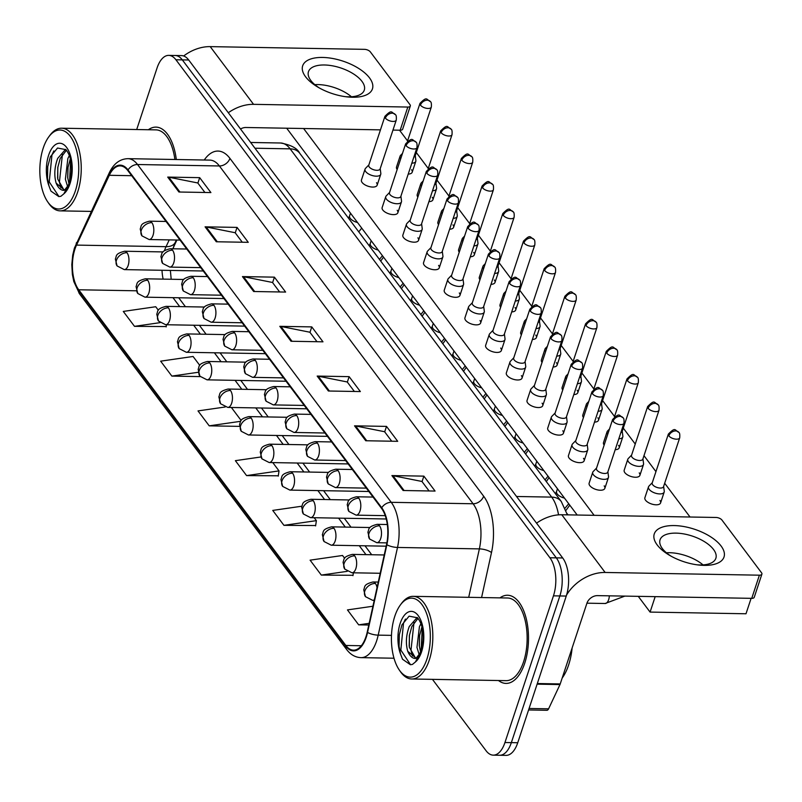 <?xml version="1.0" encoding="UTF-8"?>
<svg xmlns="http://www.w3.org/2000/svg" width="802" height="802" viewBox="0 0 802 802"><rect width="100%" height="100%" fill="white"/><g stroke="black" fill="none" stroke-linecap="round" stroke-linejoin="round"><path stroke-width="1.2" d="M176.901 240.029L174.465 245.211A36.742 18.095 -89 0 0 172.991 248.78M567.064 513.621L568.006 514.864M524.719 663.204A44.09 21.714 -89 0 0 526.172 618.392A44.09 21.714 -89 0 0 507.566 595.244A44.09 21.714 -89 0 0 499.957 597.871A44.09 21.714 -89 0 1 507.566 595.244A44.09 21.714 -89 0 1 526.172 618.392A44.09 21.714 -89 0 1 524.719 663.204A44.09 21.714 -89 0 1 506.012 683.414A44.09 21.714 -89 0 0 524.719 663.204M176.3 159.518A44.09 21.714 -89 0 0 155.989 127.117A44.09 21.714 -89 0 0 148.38 129.734A44.09 21.714 -89 0 1 155.989 127.117A44.09 21.714 -89 0 1 176.3 159.518M365.983 636.688A29.393 14.476 91 0 1 353.512 650.161A29.393 14.476 91 0 1 345.852 645.47L78.716 289.773A29.393 14.476 91 0 1 76.531 245.101L109.293 175.297A29.393 14.476 91 0 1 120.17 165.884A29.393 14.476 91 0 1 127.819 170.565L381.521 508.368A29.393 14.476 91 0 1 386.544 544.458L367.216 632.156A29.393 14.476 91 0 1 365.983 636.688M366.283 637.089A30.125 14.837 -89 0 0 367.547 632.437L386.875 544.748A30.125 14.837 -89 0 0 381.722 507.746L128.029 169.944A30.125 14.837 -89 0 0 109.032 174.806L76.27 244.6A30.125 14.837 -89 0 0 78.516 290.394L345.652 646.091A30.125 14.837 -89 0 0 366.283 637.089M432.458 679.364L486.082 750.752A27.559 13.574 -89 0 0 493.25 755.143L506.042 755.374A27.559 13.574 -89 0 0 517.741 742.742L566.252 596.056A27.559 13.574 -89 0 0 562.703 557.971L188.701 59.99L182.315 59.879A27.559 13.574 -89 0 0 175.137 55.488A27.559 13.574 -89 0 1 182.315 59.879L556.307 557.861L182.315 59.879L175.919 59.769A27.559 13.574 -89 0 0 168.741 55.378A27.559 13.574 -89 0 0 157.052 68.01L136.701 129.533M566.252 596.056L559.856 595.946A27.559 13.574 -89 0 0 556.307 557.861A27.559 13.574 -89 0 1 559.856 595.946L511.345 742.632L559.856 595.946L553.46 595.836A27.559 13.574 -89 0 0 549.911 557.751L175.919 59.769M499.646 755.263A27.559 13.574 -89 0 0 511.345 742.632A27.559 13.574 -89 0 1 499.646 755.263M158.345 310.234L155.718 306.735L123.287 311.427L134.505 326.344L166.204 326.554M344.639 558.272L342.534 555.475L310.103 560.167L321.311 575.084L353.02 575.295M301.823 506.212L272.74 510.413L283.948 525.34L315.657 525.551M260.891 456.98L235.377 460.669L246.585 475.596L278.294 475.797M498.503 680.527A44.09 21.714 -89 0 0 506.012 683.414A44.09 21.714 -89 0 1 498.503 680.527M493.25 755.143A27.559 13.574 -89 0 0 504.949 742.522L553.46 595.836M205.081 226.836L237.051 227.397L248.259 242.324L216.289 241.763L205.081 226.836A7.348 5.403 143.1 0 1 206.164 226.946L217.302 241.783M167.718 177.092L199.688 177.653L210.906 192.58L178.926 192.009L167.718 177.092A7.348 5.403 143.1 0 1 168.801 177.202L179.939 192.029M317.171 376.078L349.141 376.649L360.349 391.566L328.379 391.005L317.171 376.078A7.348 5.403 143.1 0 1 318.244 376.198L329.381 391.025M354.534 425.832L386.504 426.393L397.712 441.321L365.742 440.749L354.534 425.832A7.348 5.403 143.1 0 1 355.607 425.942L366.745 440.769M391.897 475.576L423.867 476.137L435.075 491.065L403.105 490.503L391.897 475.576A7.348 5.403 143.1 0 1 392.97 475.686L404.108 490.523M242.445 276.59L274.414 277.151L285.622 292.068L253.653 291.507L242.445 276.59A7.348 5.403 143.1 0 1 243.527 276.7L254.655 291.527M279.808 326.334L311.777 326.895L322.985 341.822L291.016 341.261L279.808 326.334A7.348 5.403 143.1 0 1 280.88 326.444L292.018 341.271M199.748 365.351L193.081 356.479L160.651 361.171L171.859 376.098L200.219 376.599M372.93 606.232L347.466 609.911L358.674 624.838L368.79 625.019M225.182 406.995L198.014 410.915L209.222 425.842L239.467 426.373M311.777 326.895L309.973 332.369M316.99 341.712L309.853 332.218L280.88 326.444M274.414 277.151L272.61 282.615M279.627 291.968L272.49 282.464L243.527 276.7M423.867 476.137L422.052 481.611M429.08 490.964L421.942 481.461L392.97 475.686M386.504 426.393L384.699 431.867M391.717 441.21L384.579 431.717L355.607 425.942M349.141 376.649L347.336 382.113M354.354 391.466L347.216 381.963L318.244 376.198M199.688 177.653L197.883 183.127M204.901 192.47L197.773 182.966L168.801 177.202M237.051 227.397L235.247 232.871M242.264 242.214L235.136 232.72L206.164 226.946M246.585 475.596L279.016 470.904L278.244 476.147M272.78 462.594L279.016 470.904M283.948 525.34L316.379 520.648L315.607 525.901M314.173 517.721L316.379 520.648M321.311 575.084L347.206 571.345M353.391 572.798L352.97 575.646M358.674 624.838L369.171 623.324M209.222 425.842L240.62 421.311M231.377 407.476L241.141 420.469M171.859 376.098L198.194 372.288M134.505 326.344L160.029 322.655M166.475 324.74L166.154 326.905M188.701 59.99A27.559 13.574 -89 0 0 181.533 55.599L168.741 55.378M652.307 482.654L648.948 486.112A8.271 3.85 18.3 0 0 648.497 486.854A8.271 3.85 18.3 0 0 649.149 489.32A8.271 3.85 18.3 0 0 659.705 493.922A8.271 3.85 18.3 0 0 664.186 492.047A8.271 3.85 18.3 0 0 664.267 491.185L663.635 486.403M668.838 435.857A5.975 2.777 18.3 0 1 668.367 434.072L652.206 482.944A5.975 2.777 18.3 0 0 652.678 484.729A5.975 2.777 18.3 0 0 660.307 488.047A5.975 2.777 18.3 0 0 663.545 486.694L679.705 437.822C679.966 434.544 679.665 432.719 678.813 432.358A5.975 4.391 -36.9 0 0 675.695 430.925A5.975 4.391 143.1 0 0 668.838 435.857A5.975 2.777 18.3 0 0 674.853 439.015A5.975 2.777 18.3 0 0 679.705 437.822M596.548 468.067L593.199 471.536A8.271 3.85 18.3 0 0 592.738 472.268A8.271 3.85 18.3 0 0 595.826 476.869A8.271 3.85 18.3 0 0 603.956 479.345A8.271 3.85 18.3 0 0 608.437 477.461A8.271 3.85 18.3 0 0 608.517 476.599L607.886 471.817M613.089 421.271A5.975 2.777 18.3 0 1 612.618 419.496L596.457 468.358A5.975 2.777 18.3 0 0 596.929 470.142A5.975 2.777 18.3 0 0 604.548 473.471A5.975 2.777 18.3 0 0 607.796 472.107L623.956 423.245C624.217 419.967 623.916 418.143 623.054 417.782A5.975 4.391 -36.9 0 0 619.946 416.348A5.975 4.391 143.1 0 0 613.089 421.271A5.975 2.777 18.3 0 0 619.094 424.438A5.975 2.777 18.3 0 0 623.956 423.245M631.605 455.085L628.247 458.554A8.271 3.85 18.3 0 0 627.796 459.295A8.271 3.85 18.3 0 0 628.447 461.762A8.271 3.85 18.3 0 0 639.004 466.363A8.271 3.85 18.3 0 0 643.495 464.478A8.271 3.85 18.3 0 0 643.565 463.616L642.943 458.834M648.146 408.298A5.975 2.777 18.3 0 1 647.665 406.514L631.505 455.376A5.975 2.777 18.3 0 0 631.976 457.16A5.975 2.777 18.3 0 0 639.605 460.488A5.975 2.777 18.3 0 0 642.843 459.125L659.003 410.263C659.264 406.985 658.963 405.16 658.111 404.799A5.975 4.391 -36.9 0 0 654.993 403.366A5.975 4.391 143.1 0 0 648.146 408.298A5.975 2.777 18.3 0 0 654.151 411.456A5.975 2.777 18.3 0 0 659.003 410.263M609.47 429.01L607.555 430.995A8.271 3.85 18.3 0 0 607.094 431.727A8.271 3.85 18.3 0 0 607.746 434.203A8.271 3.85 18.3 0 0 607.756 434.203M618.803 438.804A8.271 3.85 18.3 0 0 622.793 436.92A8.271 3.85 18.3 0 0 622.863 436.057L622.242 431.275M620.828 432.679A5.975 2.777 18.3 0 0 622.141 431.566L638.312 382.704C638.562 379.426 638.272 377.602 637.41 377.241A5.975 4.391 -36.9 0 0 634.302 375.807A5.975 4.391 143.1 0 0 627.445 380.729A5.975 2.777 18.3 0 0 633.45 383.887A5.975 2.777 18.3 0 0 638.312 382.704M588.768 401.451L586.853 403.436A8.271 3.85 18.3 0 0 586.392 404.168A8.271 3.85 18.3 0 0 587.054 406.644L587.054 406.644M598.112 411.246A8.271 3.85 18.3 0 0 602.091 409.361A8.271 3.85 18.3 0 0 602.172 408.499L601.54 403.717M600.137 405.12A5.975 2.777 18.3 0 0 601.45 404.007L617.61 355.136C617.871 351.857 617.57 350.043 616.718 349.682A5.975 4.391 -36.9 0 0 613.6 348.248A5.975 4.391 143.1 0 0 606.743 353.171A5.975 2.777 18.3 0 0 612.758 356.329A5.975 2.777 18.3 0 0 617.61 355.136M568.067 373.892L566.152 375.877A8.271 3.85 18.3 0 0 565.701 376.609A8.271 3.85 18.3 0 0 566.352 379.075L566.352 379.075M577.41 383.677A8.271 3.85 18.3 0 0 581.4 381.802A8.271 3.85 18.3 0 0 581.47 380.94L580.848 376.158M579.435 377.562A5.975 2.777 18.3 0 0 580.748 376.449L596.909 327.577C597.169 324.299 596.868 322.484 596.016 322.123A5.975 4.391 -36.9 0 0 592.899 320.69A5.975 4.391 143.1 0 0 586.041 325.612A5.975 2.777 18.3 0 0 592.056 328.77A5.975 2.777 18.3 0 0 596.909 327.577M575.856 440.509L572.498 443.977A8.271 3.85 18.3 0 0 572.047 444.709A8.271 3.85 18.3 0 0 575.134 449.3A8.271 3.85 18.3 0 0 583.254 451.787A8.271 3.85 18.3 0 0 587.736 449.902A8.271 3.85 18.3 0 0 587.816 449.04L587.184 444.258M592.387 393.712A5.975 2.777 18.3 0 1 591.916 391.927L575.756 440.799A5.975 2.777 18.3 0 0 576.227 442.584A5.975 2.777 18.3 0 0 583.856 445.912A5.975 2.777 18.3 0 0 587.094 444.549L603.254 395.677C603.515 392.399 603.214 390.584 602.362 390.223A5.975 4.391 -36.9 0 0 599.244 388.79A5.975 4.391 143.1 0 0 592.387 393.712A5.975 2.777 18.3 0 0 598.402 396.87A5.975 2.777 18.3 0 0 603.254 395.677M555.154 412.95L551.796 416.418A8.271 3.85 18.3 0 0 551.345 417.15A8.271 3.85 18.3 0 0 554.433 421.742A8.271 3.85 18.3 0 0 562.553 424.228A8.271 3.85 18.3 0 0 567.044 422.343A8.271 3.85 18.3 0 0 567.114 421.481L566.493 416.699M571.696 366.153A5.975 2.777 18.3 0 1 571.214 364.369L555.054 413.241A5.975 2.777 18.3 0 0 555.525 415.025A5.975 2.777 18.3 0 0 563.154 418.353A5.975 2.777 18.3 0 0 566.392 416.99L582.553 368.118C582.813 364.84 582.513 363.025 581.661 362.664A5.975 4.391 -36.9 0 0 578.543 361.231A5.975 4.391 143.1 0 0 571.696 366.153A5.975 2.777 18.3 0 0 577.701 369.311A5.975 2.777 18.3 0 0 582.553 368.118M534.453 385.391L531.104 388.86A8.271 3.85 18.3 0 0 530.643 389.592A8.271 3.85 18.3 0 0 533.731 394.183A8.271 3.85 18.3 0 0 541.861 396.659A8.271 3.85 18.3 0 0 546.342 394.784A8.271 3.85 18.3 0 0 546.413 393.922L545.791 389.14M550.994 338.594A5.975 2.777 18.3 0 1 550.523 336.81L534.363 385.682A5.975 2.777 18.3 0 0 534.834 387.466A5.975 2.777 18.3 0 0 542.453 390.785A5.975 2.777 18.3 0 0 545.691 389.431L561.861 340.559C562.122 337.281 561.821 335.457 560.959 335.096A5.975 4.391 -36.9 0 0 557.851 333.662A5.975 4.391 143.1 0 0 550.994 338.594A5.975 2.777 18.3 0 0 556.999 341.752A5.975 2.777 18.3 0 0 561.861 340.559M721.108 546.032A36.742 17.093 -161.7 0 1 698.722 565.019A36.742 17.093 -161.7 0 1 669.79 555.445A36.742 17.093 -161.7 0 1 657.169 544.909A36.742 17.093 -161.7 0 1 674.191 525.571A36.742 17.093 -161.7 0 1 721.108 546.032M697.078 564.819A29.393 13.674 18.3 0 0 715.865 558.272A29.393 13.674 18.3 0 0 713.539 549.49A29.393 13.674 18.3 0 0 683.956 533.942A29.393 13.674 18.3 0 0 660.056 539.806A29.393 13.674 18.3 0 0 662.382 548.588A29.393 13.674 18.3 0 0 671.234 556.267M566.603 594.944A36.742 27.027 -36.9 0 1 605.139 572.468L759.404 575.184A4.591 2.135 18.3 0 0 761.9 574.132A4.591 2.135 18.3 0 0 761.539 572.768L721.93 520.027A4.591 2.135 18.3 0 0 716.066 517.47L561.791 514.754L605.139 572.468M536.548 523.155A36.742 27.027 -36.9 0 1 561.791 514.754M666.412 552.778A29.393 13.674 -161.7 0 1 703.023 564.889A29.393 13.674 -161.7 0 0 666.412 552.778M761.9 574.132L754.241 597.3A4.591 2.135 -161.7 0 1 751.745 598.342L597.48 595.625A9.183 6.757 143.1 0 0 586.934 603.204L560.227 683.936A4.591 2.266 91 0 1 559.986 684.567L548.598 708.818A4.591 2.266 91 0 1 546.904 710.291L528.578 709.96M369.532 77.904A36.742 17.093 -161.7 0 1 347.146 96.892A36.742 17.093 -161.7 0 1 318.214 87.318A36.742 17.093 -161.7 0 1 305.582 76.781A36.742 17.093 -161.7 0 1 322.615 57.443A36.742 17.093 -161.7 0 1 369.532 77.904M345.502 96.681A29.393 13.674 18.3 0 0 364.288 90.135A29.393 13.674 18.3 0 0 361.963 81.363A29.393 13.674 18.3 0 0 332.379 65.804A29.393 13.674 18.3 0 0 308.469 71.679A29.393 13.674 18.3 0 0 310.805 80.461A29.393 13.674 18.3 0 0 319.647 88.14M228.309 112.731A36.742 27.027 -36.9 0 1 253.552 104.34L407.827 107.047A4.591 2.135 18.3 0 0 410.323 106.004A4.591 2.135 18.3 0 0 409.962 104.631L370.354 51.899A4.591 2.135 18.3 0 0 364.489 49.343L210.214 46.626L253.552 104.34M183.658 55.98A36.742 27.027 -36.9 0 1 210.214 46.626M314.835 84.651A29.393 13.674 -161.7 0 1 351.446 96.761A29.393 13.674 -161.7 0 0 314.835 84.651M410.323 106.004L402.664 129.172A4.591 2.135 -161.7 0 1 400.168 130.215L392.96 130.084M380.449 129.864L245.893 127.498A9.183 6.757 143.1 0 0 240.53 128.992M562.182 678.041A45.925 22.616 -89 0 0 568.628 664.958A45.925 22.616 -89 0 0 572.127 647.956M399.296 670.011L400.348 671.545A41.333 20.351 -89 0 0 411.737 678.993L506.062 680.657A41.333 20.351 -89 0 0 523.596 661.71A41.333 20.351 -89 0 0 524.959 619.695A41.333 20.351 -89 0 0 507.516 598.001L413.19 596.337A41.333 20.351 -89 0 0 401.551 603.385L400.439 604.878A39.498 19.448 -89 0 0 394.805 616.247A39.498 19.448 -89 0 0 399.296 670.011A39.498 19.448 -89 0 0 426.935 659.033A39.498 19.448 -89 0 0 424.859 609.43A39.498 19.448 -89 0 0 400.439 604.878M411.737 678.993A41.333 20.351 -89 0 0 429.281 660.056A41.333 20.351 -89 0 0 430.644 618.041A41.333 20.351 -89 0 0 413.19 596.337M419.777 653.55L421.12 650.221C423.897 640.297 424.729 626.984 417.531 617.791L409.1 616.157L401.922 624.898L399.296 634.873L399.055 646.282L400.589 654.171L402.544 659.254L410.393 664.718L412.439 664.427L415.456 661.941L419.777 653.56L416.108 658.221L407.737 651.274C405.541 643.485 406.053 635.234 409.271 626.512L417.16 617.47M419.195 654.703L416.96 647.404L419.426 626.693L420.96 623.605M415.697 658.412L409.341 647.264L409.361 635.625L411.817 626.562L418.053 618.332M420.529 651.836L419.276 645.75L419.516 635.806L421.932 626.823M399.075 646.452L399.316 634.723M409.18 646.121L409.441 635.154M419.336 646.302L419.586 635.334M410.544 664.718L400.83 650.051L403.536 623.034L405.421 619.054M412.469 655.996L410.985 650.232L414.012 622.412M421.11 650.252L422.243 628.237M47.709 201.873L48.772 203.407A41.333 20.351 -89 0 0 60.16 210.866A41.333 20.351 -89 0 0 77.704 191.919A41.333 20.351 -89 0 0 79.067 149.914A41.333 20.351 -89 0 0 61.614 128.21A41.333 20.351 -89 0 0 49.975 135.257L48.862 136.751A39.498 19.448 -89 0 0 43.218 148.119A39.498 19.448 -89 0 0 47.709 201.873A39.498 19.448 -89 0 0 75.358 190.896A39.498 19.448 -89 0 0 73.283 141.302A39.498 19.448 -89 0 0 48.862 136.751M70.666 160.099L69.523 182.124C72.31 172.169 73.152 158.856 65.954 149.663L57.523 148.019L50.346 156.771L47.719 166.746L47.478 178.154L49.012 186.044L50.967 191.127L58.807 196.58L60.862 196.3L63.879 193.813L68.2 185.422L64.531 190.094L56.15 183.147C53.965 175.357 54.476 167.107 57.694 158.385L65.584 149.342M67.619 186.575L65.383 179.267L67.849 158.565L69.383 155.478M64.11 190.285L57.764 179.137L57.784 167.498L60.23 158.425L66.476 150.195M68.952 183.708L67.689 177.623L67.939 167.678L70.355 158.686M174.886 159.498A41.333 20.351 -89 0 0 155.939 129.874L61.614 128.21M47.498 178.315L47.739 166.595M57.604 177.994L57.854 167.027M67.759 178.174L68.01 167.207M58.967 196.58L49.253 181.924L51.96 154.906L53.844 150.926M60.882 187.868L59.408 182.104L62.436 154.285M376.499 182.716A8.271 3.85 -161.7 0 1 377.151 185.182A8.271 3.85 -161.7 0 1 370.434 186.836A8.271 3.85 -161.7 0 1 362.113 182.465A8.271 3.85 -161.7 0 1 361.451 179.989L365.06 169.112A8.271 3.85 18.3 0 0 368.138 173.703A8.271 3.85 18.3 0 0 376.268 176.179A8.271 3.85 18.3 0 0 380.75 174.295A8.271 3.85 18.3 0 0 380.83 173.433L380.198 168.651M397.201 210.274A8.271 3.85 -161.7 0 1 397.852 212.741A8.271 3.85 -161.7 0 1 391.125 214.395A8.271 3.85 -161.7 0 1 382.805 210.024A8.271 3.85 -161.7 0 1 382.153 207.558L385.752 196.67A8.271 3.85 18.3 0 0 388.84 201.262A8.271 3.85 18.3 0 0 396.97 203.738A8.271 3.85 18.3 0 0 401.451 201.863A8.271 3.85 18.3 0 0 401.521 201.001L400.9 196.209M417.892 237.833A8.271 3.85 -161.7 0 1 418.554 240.309A8.271 3.85 -161.7 0 1 411.827 241.953A8.271 3.85 -161.7 0 1 403.506 237.582A8.271 3.85 -161.7 0 1 402.855 235.116L406.454 224.229A8.271 3.85 18.3 0 0 409.541 228.821A8.271 3.85 18.3 0 0 417.662 231.297A8.271 3.85 18.3 0 0 422.153 229.422A8.271 3.85 18.3 0 0 422.223 228.56L421.601 223.778M438.594 265.392A8.271 3.85 -161.7 0 1 439.245 267.868A8.271 3.85 -161.7 0 1 432.529 269.522A8.271 3.85 -161.7 0 1 424.208 265.141A8.271 3.85 -161.7 0 1 423.556 262.675L427.155 251.788A8.271 3.85 18.3 0 0 430.243 256.379A8.271 3.85 18.3 0 0 438.363 258.866A8.271 3.85 18.3 0 0 442.854 256.981A8.271 3.85 18.3 0 0 442.925 256.119L442.303 251.337M459.295 292.961A8.271 3.85 -161.7 0 1 459.947 295.427A8.271 3.85 -161.7 0 1 453.23 297.081A8.271 3.85 -161.7 0 1 444.909 292.7A8.271 3.85 -161.7 0 1 444.248 290.234L447.847 279.347A8.271 3.85 18.3 0 0 450.935 283.938A8.271 3.85 18.3 0 0 459.065 286.424A8.271 3.85 18.3 0 0 463.546 284.54A8.271 3.85 18.3 0 0 463.626 283.677L462.995 278.895M411.556 169.733A8.271 3.85 -161.7 0 1 412.208 172.199A8.271 3.85 -161.7 0 1 408.218 174.084M397.16 169.483L397.16 169.483A8.271 3.85 -161.7 0 1 396.509 167.016L400.108 156.129A8.271 3.85 18.3 0 0 400.759 158.595L400.759 158.595M432.248 197.292A8.271 3.85 -161.7 0 1 432.91 199.768A8.271 3.85 -161.7 0 1 428.92 201.643M417.862 197.041L417.862 197.041A8.271 3.85 -161.7 0 1 417.21 194.575L420.809 183.688A8.271 3.85 18.3 0 0 421.461 186.154L421.461 186.154M452.95 224.851A8.271 3.85 -161.7 0 1 453.601 227.327A8.271 3.85 -161.7 0 1 449.621 229.202M438.564 224.6L438.564 224.6A8.271 3.85 -161.7 0 1 437.902 222.134L441.511 211.247A8.271 3.85 18.3 0 0 442.163 213.713L442.163 213.713M473.651 252.419A8.271 3.85 -161.7 0 1 474.303 254.886A8.271 3.85 -161.7 0 1 470.313 256.76M459.255 252.159L459.255 252.159A8.271 3.85 -161.7 0 1 458.604 249.693L462.203 238.806A8.271 3.85 18.3 0 0 462.864 241.282L462.864 241.282M494.343 279.978A8.271 3.85 -161.7 0 1 495.004 282.444A8.271 3.85 -161.7 0 1 491.014 284.329M479.957 279.728L479.957 279.728A8.271 3.85 -161.7 0 1 479.305 277.251L482.904 266.364A8.271 3.85 18.3 0 0 483.556 268.84L483.556 268.84M479.997 320.519A8.271 3.85 -161.7 0 1 480.649 322.985A8.271 3.85 -161.7 0 1 473.922 324.64A8.271 3.85 -161.7 0 1 465.601 320.269A8.271 3.85 -161.7 0 1 464.949 317.792L468.548 306.905A8.271 3.85 18.3 0 0 471.636 311.507A8.271 3.85 18.3 0 0 479.756 313.983A8.271 3.85 18.3 0 0 484.248 312.098A8.271 3.85 18.3 0 0 484.318 311.236L483.696 306.454M500.689 348.078A8.271 3.85 -161.7 0 1 501.35 350.544A8.271 3.85 -161.7 0 1 494.623 352.198A8.271 3.85 -161.7 0 1 486.303 347.827A8.271 3.85 -161.7 0 1 485.651 345.351L489.25 334.474A8.271 3.85 18.3 0 0 492.338 339.066A8.271 3.85 18.3 0 0 500.458 341.542A8.271 3.85 18.3 0 0 504.949 339.657A8.271 3.85 18.3 0 0 505.019 338.795L504.398 334.013M521.39 375.637A8.271 3.85 -161.7 0 1 522.042 378.103A8.271 3.85 -161.7 0 1 515.325 379.757A8.271 3.85 -161.7 0 1 507.004 375.386A8.271 3.85 -161.7 0 1 506.343 372.92L509.952 362.033A8.271 3.85 18.3 0 0 513.029 366.624A8.271 3.85 18.3 0 0 521.16 369.1A8.271 3.85 18.3 0 0 525.641 367.226A8.271 3.85 18.3 0 0 525.721 366.364L525.089 361.572M515.044 307.537A8.271 3.85 -161.7 0 1 515.696 310.003A8.271 3.85 -161.7 0 1 511.716 311.888M500.659 307.286L500.659 307.286A8.271 3.85 -161.7 0 1 500.007 304.81L503.606 293.933A8.271 3.85 18.3 0 0 504.257 296.399L504.257 296.399M535.746 335.096A8.271 3.85 -161.7 0 1 536.398 337.562A8.271 3.85 -161.7 0 1 532.408 339.447M521.36 334.845L521.36 334.845A8.271 3.85 -161.7 0 1 520.698 332.379L524.297 321.492A8.271 3.85 18.3 0 0 524.959 323.958L524.959 323.958M542.092 403.195A8.271 3.85 -161.7 0 1 542.743 405.672A8.271 3.85 -161.7 0 1 536.017 407.316A8.271 3.85 -161.7 0 1 527.696 402.945A8.271 3.85 -161.7 0 1 527.044 400.479L530.643 389.592M562.783 430.764A8.271 3.85 -161.7 0 1 563.445 433.23A8.271 3.85 -161.7 0 1 556.718 434.885A8.271 3.85 -161.7 0 1 548.398 430.504A8.271 3.85 -161.7 0 1 547.746 428.037L551.345 417.15M583.485 458.323A8.271 3.85 -161.7 0 1 584.137 460.789A8.271 3.85 -161.7 0 1 577.42 462.443A8.271 3.85 -161.7 0 1 569.099 458.062A8.271 3.85 -161.7 0 1 568.448 455.596L572.047 444.709M577.139 390.223A8.271 3.85 -161.7 0 1 577.801 392.689A8.271 3.85 -161.7 0 1 573.811 394.564M562.753 389.962L562.753 389.962A8.271 3.85 -161.7 0 1 562.102 387.496L565.701 376.609M597.841 417.782A8.271 3.85 -161.7 0 1 598.492 420.248A8.271 3.85 -161.7 0 1 594.513 422.123M583.455 417.521L583.455 417.521A8.271 3.85 -161.7 0 1 582.793 415.055L586.392 404.168M618.543 445.341A8.271 3.85 -161.7 0 1 619.194 447.807A8.271 3.85 -161.7 0 1 615.204 449.691M604.147 445.09L604.147 445.09A8.271 3.85 -161.7 0 1 603.495 442.614L607.094 431.727M639.234 472.899A8.271 3.85 -161.7 0 1 639.896 475.365A8.271 3.85 -161.7 0 1 633.169 477.02A8.271 3.85 -161.7 0 1 624.848 472.649A8.271 3.85 -161.7 0 1 624.197 470.172L627.796 459.295M556.438 362.654A8.271 3.85 -161.7 0 1 557.099 365.131A8.271 3.85 -161.7 0 1 553.109 367.005M542.052 362.404L542.052 362.404A8.271 3.85 -161.7 0 1 541.4 359.938L544.999 349.05A8.271 3.85 18.3 0 0 545.651 351.517L545.651 351.517M604.187 485.882A8.271 3.85 -161.7 0 1 604.838 488.348A8.271 3.85 -161.7 0 1 598.112 490.002A8.271 3.85 -161.7 0 1 589.801 485.631A8.271 3.85 -161.7 0 1 589.139 483.155L592.738 472.268M659.936 500.458A8.271 3.85 -161.7 0 1 660.587 502.934A8.271 3.85 -161.7 0 1 653.871 504.578A8.271 3.85 -161.7 0 1 645.55 500.207A8.271 3.85 -161.7 0 1 644.888 497.741L648.497 486.854M650.081 612.086L655.184 596.638L751.113 598.332L746 613.771L650.081 612.086L638.262 596.347M577.189 515.024L286.685 128.21M399.526 130.205L407.566 140.901M416.298 152.53L428.258 168.46M436.99 180.089L448.96 196.019M457.691 207.648L469.661 223.578M478.393 235.207L490.363 251.136M499.095 262.765L511.054 278.705M519.786 290.324L531.756 306.264M540.488 317.893L552.458 333.822M561.189 345.451L573.149 361.381M581.881 373.01L593.851 388.94M602.583 400.569L614.553 416.499M623.284 428.128L635.254 444.067M643.986 455.686L655.946 471.626M664.678 483.255L690.041 517.019M594.122 515.325L303.607 128.51M547.375 346.334L545.45 348.309A8.271 3.85 18.3 0 0 544.999 349.05M556.708 356.118A8.271 3.85 18.3 0 0 560.698 354.243A8.271 3.85 18.3 0 0 560.768 353.381L560.147 348.599M558.733 349.993A5.975 2.777 18.3 0 0 560.047 348.89L576.207 300.018C576.468 296.74 576.177 294.915 575.315 294.555A5.975 4.391 -36.9 0 0 572.207 293.121A5.975 4.391 143.1 0 0 565.35 298.053A5.975 2.777 18.3 0 0 571.355 301.211A5.975 2.777 18.3 0 0 576.207 300.018M526.673 318.775L524.759 320.75A8.271 3.85 18.3 0 0 524.297 321.492M536.017 328.559A8.271 3.85 18.3 0 0 539.997 326.685A8.271 3.85 18.3 0 0 540.077 325.823L539.445 321.031M538.042 322.434A5.975 2.777 18.3 0 0 539.355 321.331L555.515 272.459C555.776 269.181 555.475 267.357 554.613 266.996A5.975 4.391 -36.9 0 0 551.505 265.562A5.975 4.391 143.1 0 0 544.648 270.495A5.975 2.777 18.3 0 0 550.653 273.652A5.975 2.777 18.3 0 0 555.515 272.459M505.972 291.216L504.057 293.191A8.271 3.85 18.3 0 0 503.606 293.933M515.315 301.001A8.271 3.85 18.3 0 0 519.305 299.116A8.271 3.85 18.3 0 0 519.375 298.254L518.744 293.472M517.34 294.875A5.975 2.777 18.3 0 0 518.653 293.763L534.814 244.901C535.074 241.623 534.774 239.798 533.921 239.437A5.975 4.391 -36.9 0 0 530.804 238.004A5.975 4.391 143.1 0 0 523.947 242.936A5.975 2.777 18.3 0 0 529.962 246.094A5.975 2.777 18.3 0 0 534.814 244.901M513.751 357.822L510.403 361.291A8.271 3.85 18.3 0 0 509.952 362.033M530.292 311.036A5.975 2.777 18.3 0 1 529.821 309.251L513.661 358.123A5.975 2.777 18.3 0 0 514.132 359.897A5.975 2.777 18.3 0 0 521.751 363.226A5.975 2.777 18.3 0 0 524.999 361.872L541.16 313.001C541.42 309.722 541.119 307.898 540.267 307.537A5.975 4.391 -36.9 0 0 537.15 306.103A5.975 4.391 143.1 0 0 530.292 311.036A5.975 2.777 18.3 0 0 536.307 314.194A5.975 2.777 18.3 0 0 541.16 313.001M493.06 330.264L489.701 333.732A8.271 3.85 18.3 0 0 489.25 334.474M509.591 283.477A5.975 2.777 18.3 0 1 509.12 281.692L492.959 330.554A5.975 2.777 18.3 0 0 493.43 332.339A5.975 2.777 18.3 0 0 501.06 335.667A5.975 2.777 18.3 0 0 504.298 334.304L520.458 285.442C520.719 282.164 520.418 280.339 519.566 279.978A5.975 4.391 -36.9 0 0 516.448 278.545A5.975 4.391 143.1 0 0 509.591 283.477A5.975 2.777 18.3 0 0 515.606 286.635A5.975 2.777 18.3 0 0 520.458 285.442M472.358 302.705L469 306.174A8.271 3.85 18.3 0 0 468.548 306.905M488.899 255.908A5.975 2.777 18.3 0 1 488.428 254.124L472.258 302.996A5.975 2.777 18.3 0 0 472.739 304.78A5.975 2.777 18.3 0 0 480.358 308.108A5.975 2.777 18.3 0 0 483.596 306.745L499.756 257.873C500.017 254.595 499.726 252.78 498.864 252.419A5.975 4.391 -36.9 0 0 495.756 250.986A5.975 4.391 143.1 0 0 488.899 255.908A5.975 2.777 18.3 0 0 494.904 259.066A5.975 2.777 18.3 0 0 499.756 257.873M485.27 263.647L483.355 265.632A8.271 3.85 18.3 0 0 482.904 266.364M494.613 273.442A8.271 3.85 18.3 0 0 498.603 271.557A8.271 3.85 18.3 0 0 498.674 270.695L498.052 265.913M496.638 267.317A5.975 2.777 18.3 0 0 497.952 266.204L514.112 217.332C514.373 214.054 514.082 212.239 513.22 211.878A5.975 4.391 -36.9 0 0 510.102 210.445A5.975 4.391 143.1 0 0 503.255 215.367A5.975 2.777 18.3 0 0 509.26 218.525A5.975 2.777 18.3 0 0 514.112 217.332M464.579 236.089L462.664 238.074A8.271 3.85 18.3 0 0 462.203 238.806M473.912 245.883A8.271 3.85 18.3 0 0 477.902 243.998A8.271 3.85 18.3 0 0 477.972 243.136L477.35 238.354M475.937 239.758A5.975 2.777 18.3 0 0 477.25 238.645L493.42 189.773C493.681 186.495 493.38 184.681 492.518 184.32A5.975 4.391 -36.9 0 0 489.41 182.886A5.975 4.391 143.1 0 0 482.553 187.808A5.975 2.777 18.3 0 0 488.558 190.966A5.975 2.777 18.3 0 0 493.42 189.773M443.877 208.53L441.962 210.515A8.271 3.85 18.3 0 0 441.511 211.247M453.22 218.314A8.271 3.85 18.3 0 0 457.2 216.44A8.271 3.85 18.3 0 0 457.28 215.578L456.649 210.796M455.245 212.199A5.975 2.777 18.3 0 0 456.559 211.086L472.719 162.215C472.979 158.936 472.679 157.122 471.827 156.751A5.975 4.391 -36.9 0 0 468.709 155.327A5.975 4.391 143.1 0 0 461.852 160.25A5.975 2.777 18.3 0 0 467.867 163.407A5.975 2.777 18.3 0 0 472.719 162.215M423.175 180.971L421.261 182.946A8.271 3.85 18.3 0 0 420.809 183.688M432.519 190.756A8.271 3.85 18.3 0 0 436.509 188.881A8.271 3.85 18.3 0 0 436.579 188.019L435.957 183.237M434.544 184.63A5.975 2.777 18.3 0 0 435.857 183.528L452.017 134.656C452.278 131.378 451.977 129.553 451.125 129.192A5.975 4.391 -36.9 0 0 448.007 127.759A5.975 4.391 143.1 0 0 441.15 132.691A5.975 2.777 18.3 0 0 447.165 135.849A5.975 2.777 18.3 0 0 452.017 134.656M402.484 153.413L400.559 155.387A8.271 3.85 18.3 0 0 400.108 156.129M411.817 163.197A8.271 3.85 18.3 0 0 415.807 161.322A8.271 3.85 18.3 0 0 415.877 160.46L415.256 155.668M413.842 157.072A5.975 2.777 18.3 0 0 415.155 155.969L431.316 107.097C431.576 103.819 431.286 101.994 430.423 101.633A5.975 4.391 -36.9 0 0 427.316 100.2A5.975 4.391 143.1 0 0 420.459 105.132A5.975 2.777 18.3 0 0 426.463 108.29A5.975 2.777 18.3 0 0 431.316 107.097M451.656 275.146L448.308 278.615A8.271 3.85 18.3 0 0 447.847 279.347M468.198 228.349A5.975 2.777 18.3 0 1 467.726 226.565L451.566 275.437A5.975 2.777 18.3 0 0 452.037 277.221A5.975 2.777 18.3 0 0 459.656 280.55A5.975 2.777 18.3 0 0 462.904 279.186L479.065 230.314C479.325 227.036 479.025 225.222 478.172 224.861A5.975 4.391 -36.9 0 0 475.055 223.427A5.975 4.391 143.1 0 0 468.198 228.349A5.975 2.777 18.3 0 0 474.203 231.507A5.975 2.777 18.3 0 0 479.065 230.314M430.965 247.587L427.606 251.056A8.271 3.85 18.3 0 0 427.155 251.788M447.496 200.791A5.975 2.777 18.3 0 1 447.025 199.006L430.864 247.878A5.975 2.777 18.3 0 0 431.336 249.663A5.975 2.777 18.3 0 0 438.965 252.981A5.975 2.777 18.3 0 0 442.203 251.627L458.363 202.756C458.624 199.477 458.323 197.663 457.471 197.292A5.975 4.391 -36.9 0 0 454.353 195.868A5.975 4.391 143.1 0 0 447.496 200.791A5.975 2.777 18.3 0 0 453.511 203.949A5.975 2.777 18.3 0 0 458.363 202.756M410.263 220.029L406.905 223.487A8.271 3.85 18.3 0 0 406.454 224.229M426.804 173.232A5.975 2.777 18.3 0 1 426.323 171.448L410.163 220.319A5.975 2.777 18.3 0 0 410.634 222.104A5.975 2.777 18.3 0 0 418.263 225.422A5.975 2.777 18.3 0 0 421.501 224.069L437.661 175.197C437.922 171.919 437.631 170.094 436.769 169.733A5.975 4.391 -36.9 0 0 433.651 168.3A5.975 4.391 143.1 0 0 426.804 173.232A5.975 2.777 18.3 0 0 432.809 176.39A5.975 2.777 18.3 0 0 437.661 175.197M389.561 192.46L386.213 195.929A8.271 3.85 18.3 0 0 385.752 196.67M406.103 145.673A5.975 2.777 18.3 0 1 405.632 143.889L389.471 192.761A5.975 2.777 18.3 0 0 389.942 194.535A5.975 2.777 18.3 0 0 397.561 197.863A5.975 2.777 18.3 0 0 400.799 196.51L416.97 147.638C417.23 144.36 416.93 142.535 416.068 142.175A5.975 4.391 -36.9 0 0 412.96 140.741A5.975 4.391 143.1 0 0 406.103 145.673A5.975 2.777 18.3 0 0 412.108 148.831A5.975 2.777 18.3 0 0 416.97 147.638M368.86 164.901L365.512 168.37A8.271 3.85 18.3 0 0 365.06 169.112M385.401 118.105A5.975 2.777 18.3 0 1 384.93 116.33L368.77 165.192A5.975 2.777 18.3 0 0 369.241 166.976A5.975 2.777 18.3 0 0 376.87 170.305A5.975 2.777 18.3 0 0 380.108 168.941L396.268 120.079C396.529 116.801 396.228 114.977 395.376 114.616A5.975 4.391 -36.9 0 0 392.258 113.182A5.975 4.391 143.1 0 0 385.401 118.105A5.975 2.777 18.3 0 0 391.416 121.272A5.975 2.777 18.3 0 0 396.268 120.079M76.531 245.101L166.054 246.675A29.393 14.476 -89 0 0 164.52 250.535M169.242 239.888L166.054 246.675A16.531 9.684 25.1 0 0 175.197 242.475L172.871 248.78M345.852 645.47L361.321 645.75M128.029 169.944A9.183 6.757 -36.9 0 1 137.533 164.52L391.236 502.323A36.742 18.095 91 0 1 397.511 547.445L378.193 635.134A36.742 18.095 91 0 1 376.649 640.808A36.742 18.095 91 0 1 361.05 657.64L393.993 658.221M367.547 632.437A9.183 3.038 -167.6 0 0 378.193 635.134L391.476 635.374M386.875 544.748A9.183 3.038 -167.6 0 0 397.511 547.445L479.365 548.889A36.742 18.095 -89 0 0 473.09 503.766L391.236 502.323A9.183 6.757 143.1 0 0 381.722 507.746M127.969 158.666A36.742 18.095 91 0 1 137.533 164.52L219.387 165.964A36.742 18.095 -89 0 0 209.823 160.109L127.969 158.666C119.899 158.916 113.673 163.618 109.303 172.781L74.385 248.159L72.691 255.247L71.809 264.65L72.37 274.444L73.814 281.572L79.558 293.883L346.695 649.58A9.183 6.757 -36.9 0 1 345.652 646.091M109.032 174.806A9.183 5.383 -154.9 0 1 109.303 172.781M76.27 244.6A9.183 5.383 -154.9 0 1 76.541 242.585M78.516 290.394A9.183 6.757 143.1 0 0 79.558 293.883M204.249 160.009A45.925 22.616 91 0 1 229.933 158.385L483.636 496.187A45.925 22.616 91 0 1 491.486 552.588L481.581 597.54M504.949 742.522L517.741 742.742M549.911 557.751L562.703 557.971M468.699 597.32L479.365 548.889A9.183 3.038 12.4 0 1 491.486 552.588M483.636 496.187A9.183 6.757 143.1 0 1 473.09 503.766L219.387 165.964A9.183 6.757 143.1 0 0 229.933 158.385M109.293 175.297L131.678 175.698M162.004 270.274A29.393 14.476 -89 0 0 163.137 279.116M78.716 289.773L136.39 290.795M172.981 297.662L179.698 306.605M193.683 325.221L200.4 334.163M214.385 352.78L221.091 361.722M235.076 380.348L241.793 389.281M255.778 407.907L262.495 416.85M276.479 435.466L283.186 444.408M297.171 463.025L303.888 471.967M317.873 490.583L324.589 499.526M338.574 518.142L345.291 527.084M359.266 545.711L365.983 554.643M558.553 514.854A36.742 18.095 -89 0 0 551.696 497.11L516.528 496.488M299.727 153.262A18.376 13.514 143.1 0 0 290.144 148.851A36.742 18.095 -89 0 0 280.58 142.997C290.946 144.871 297.331 148.29 299.727 153.262L561.28 501.521A18.376 13.514 143.1 0 0 551.696 497.11L290.144 148.851L254.976 148.23M374.223 600.367L372.669 600.337A9.183 4.521 -89 0 0 374.374 599.696M372.669 600.337L365.481 596.668A9.183 6.757 -36.9 0 1 364.83 591.014A9.183 6.757 143.1 0 1 375.376 583.435A9.183 4.521 -89 0 0 372.99 581.971L378.263 582.062M377.04 587.585A9.183 4.521 -89 0 0 375.376 583.435M624.858 596.107L605.129 603.505A8.271 4.07 -89 0 0 608.638 599.726A8.271 4.07 -89 0 0 609.33 595.836M386.865 542.884L376.82 542.703A9.183 4.521 -89 0 0 380.719 538.493A9.183 4.521 -89 0 0 379.536 525.801A9.183 6.757 143.1 0 0 368.99 533.38A9.183 6.757 -36.9 0 0 369.632 539.034L367.897 532.147C369.371 529.009 367.316 526.884 377.14 524.338A9.183 4.521 -89 0 1 379.536 525.801M380.198 573.27L351.968 572.778A9.183 4.521 -89 0 0 355.867 568.568A9.183 4.521 -89 0 0 354.685 555.866A9.183 6.757 143.1 0 0 344.138 563.445A9.183 6.757 -36.9 0 0 344.78 569.109L343.045 562.212C344.519 559.084 342.464 556.959 352.289 554.403A9.183 4.521 -89 0 1 354.685 555.866M386.163 546.182L331.266 545.21A9.183 4.521 -89 0 0 335.166 541.009A9.183 4.521 -89 0 0 333.983 528.307A9.183 6.757 143.1 0 0 323.437 535.886A9.183 6.757 -36.9 0 0 324.088 541.551L322.344 534.653C323.818 531.525 321.762 529.39 331.587 526.844A9.183 4.521 -89 0 1 333.983 528.307M614.462 416.779L626.974 378.955A5.975 2.777 18.3 0 0 627.445 380.729M386.243 518.984L310.564 517.651A9.183 4.521 -89 0 0 314.464 513.44A9.183 4.521 -89 0 0 313.281 500.749A9.183 6.757 143.1 0 0 302.735 508.328A9.183 6.757 -36.9 0 0 303.387 513.982L301.652 507.095C303.126 503.957 301.061 501.831 310.895 499.285A9.183 4.521 -89 0 1 313.281 500.749M593.761 389.221L606.272 351.386A5.975 2.777 18.3 0 0 606.743 353.171M368.84 491.486L289.873 490.092A9.183 4.521 -89 0 0 293.773 485.882A9.183 4.521 -89 0 0 292.59 473.19A9.183 6.757 143.1 0 0 282.033 480.769A9.183 6.757 -36.9 0 0 282.685 486.423L280.951 479.536C282.424 476.398 280.359 474.273 290.194 471.726A9.183 4.521 -89 0 1 292.59 473.19M573.059 361.662L585.57 323.828A5.975 2.777 18.3 0 0 586.041 325.612M385.241 515.656L356.118 515.145A9.183 4.521 -89 0 0 360.018 510.934A9.183 4.521 -89 0 0 358.835 498.242A9.183 6.757 143.1 0 0 348.289 505.821A9.183 6.757 -36.9 0 0 348.94 511.475L347.196 504.578C348.669 501.45 346.614 499.325 356.439 496.779A9.183 4.521 -89 0 1 358.835 498.242M557.47 488.769L556.568 491.496A8.271 3.85 18.3 0 0 557.45 494.253A8.271 3.85 18.3 0 0 564.488 498.112M366.313 488.127L335.416 487.586A9.183 4.521 -89 0 0 339.316 483.375A9.183 4.521 -89 0 0 338.133 470.674A9.183 6.757 143.1 0 0 327.587 478.253A9.183 6.757 -36.9 0 0 328.239 483.917L326.504 477.02C327.978 473.892 325.913 471.766 335.747 469.21A9.183 4.521 -89 0 1 338.133 470.674M536.769 461.21L535.876 463.937A8.271 3.85 18.3 0 0 536.749 466.684A8.271 3.85 18.3 0 0 543.786 470.553M345.622 460.569L314.725 460.017A9.183 4.521 -89 0 0 318.625 455.817A9.183 4.521 -89 0 0 317.442 443.115A9.183 6.757 143.1 0 0 306.885 450.694A9.183 6.757 -36.9 0 0 307.537 456.358L305.803 449.461C307.276 446.333 305.211 444.198 315.046 441.651A9.183 4.521 -89 0 1 317.442 443.115M516.077 433.651L515.175 436.378A8.271 3.85 18.3 0 0 516.057 439.125A8.271 3.85 18.3 0 0 523.084 442.995M537.32 683.525L560.227 683.936M751.745 598.342L759.404 575.184M559.986 684.567L537.109 684.166M529.069 708.467L548.598 708.818M400.168 130.215L407.827 107.047M415.456 661.941A26.276 12.942 -89 0 0 421.551 651.866A26.276 12.942 -89 0 0 418.173 615.555A26.276 12.942 -89 0 0 400.178 623.405A26.276 12.942 -89 0 0 400.589 654.171M407.737 651.274A20.762 10.225 -89 0 0 415.296 658.482L416.108 658.221M63.879 193.813A26.276 12.942 -89 0 0 69.974 183.738A26.276 12.942 -89 0 0 66.596 147.428A26.276 12.942 -89 0 0 48.601 155.277A26.276 12.942 -89 0 0 49.012 186.044M56.15 183.147A20.762 10.225 -89 0 0 63.719 190.355L64.531 190.094M348.138 463.927L269.171 462.533A9.183 4.521 -89 0 0 273.071 458.323A9.183 4.521 -89 0 0 271.888 445.631A9.183 6.757 143.1 0 0 261.342 453.21A9.183 6.757 -36.9 0 0 261.983 458.864L260.249 451.977C261.723 448.839 259.668 446.714 269.492 444.168A9.183 4.521 -89 0 1 271.888 445.631M552.357 334.103L564.879 296.269A5.975 2.777 18.3 0 0 565.35 298.053M327.447 436.358L248.47 434.975A9.183 4.521 -89 0 0 252.369 430.764A9.183 4.521 -89 0 0 251.186 418.073A9.183 6.757 143.1 0 0 240.64 425.651A9.183 6.757 -36.9 0 0 241.292 431.306L239.547 424.408C241.021 421.281 238.966 419.155 248.8 416.609A9.183 4.521 -89 0 1 251.186 418.073M531.666 306.544L544.177 268.71A5.975 2.777 18.3 0 0 544.648 270.495M306.745 408.799L227.778 407.416A9.183 4.521 -89 0 0 231.668 403.205A9.183 4.521 -89 0 0 230.485 390.504A9.183 6.757 143.1 0 0 219.938 398.083A9.183 6.757 -36.9 0 0 220.59 403.747L218.856 396.85C220.329 393.722 218.264 391.587 228.099 389.04A9.183 4.521 -89 0 1 230.485 390.504M510.964 278.976L523.475 241.151A5.975 2.777 18.3 0 0 523.947 242.936M324.92 433.01L294.023 432.458A9.183 4.521 -89 0 0 297.923 428.248A9.183 4.521 -89 0 0 296.74 415.556A9.183 6.757 143.1 0 0 286.194 423.135A9.183 6.757 -36.9 0 0 286.835 428.789L285.101 421.902C286.575 418.764 284.52 416.639 294.344 414.093A9.183 4.521 -89 0 1 296.74 415.556M495.375 406.093L494.473 408.82A8.271 3.85 18.3 0 0 495.355 411.566A8.271 3.85 18.3 0 0 502.393 415.426M304.219 405.441L273.322 404.9A9.183 4.521 -89 0 0 277.221 400.689A9.183 4.521 -89 0 0 276.038 387.998A9.183 6.757 143.1 0 0 265.492 395.576A9.183 6.757 -36.9 0 0 266.144 401.231L264.399 394.343C265.873 391.206 263.818 389.08 273.652 386.534A9.183 4.521 -89 0 1 276.038 387.998M474.674 378.534L473.771 381.251A8.271 3.85 18.3 0 0 474.654 384.008A8.271 3.85 18.3 0 0 481.691 387.867M283.527 377.882L252.63 377.341A9.183 4.521 -89 0 0 256.52 373.13A9.183 4.521 -89 0 0 255.337 360.439A9.183 6.757 143.1 0 0 244.79 368.018A9.183 6.757 -36.9 0 0 245.442 373.672L243.708 366.785C245.181 363.647 243.116 361.522 252.951 358.975A9.183 4.521 -89 0 1 255.337 360.439M453.982 350.965L453.08 353.692A8.271 3.85 18.3 0 0 453.952 356.449A8.271 3.85 18.3 0 0 460.99 360.309M286.043 381.241L207.076 379.847A9.183 4.521 -89 0 0 210.976 375.647A9.183 4.521 -89 0 0 209.793 362.945A9.183 6.757 143.1 0 0 199.247 370.524A9.183 6.757 -36.9 0 0 199.888 376.188L198.154 369.291C199.628 366.163 197.573 364.028 207.397 361.481A9.183 4.521 -89 0 1 209.793 362.945M490.263 251.417L502.774 213.583A5.975 2.777 18.3 0 0 503.255 215.367M265.342 353.682L186.375 352.289A9.183 4.521 -89 0 0 190.274 348.078A9.183 4.521 -89 0 0 189.092 335.386A9.183 6.757 143.1 0 0 178.545 342.965A9.183 6.757 -36.9 0 0 179.197 348.619L177.453 341.732C178.926 338.594 176.871 336.469 186.696 333.923A9.183 4.521 -89 0 1 189.092 335.386M469.571 223.858L482.082 186.024A5.975 2.777 18.3 0 0 482.553 187.808M244.65 326.123L165.673 324.73A9.183 4.521 -89 0 0 169.573 320.519A9.183 4.521 -89 0 0 168.39 307.828A9.183 6.757 143.1 0 0 157.844 315.407A9.183 6.757 -36.9 0 0 158.495 321.061L156.761 314.173C158.235 311.036 156.169 308.91 166.004 306.364A9.183 4.521 -89 0 1 168.39 307.828M448.869 196.3L461.381 158.465A5.975 2.777 18.3 0 0 461.852 160.25M223.948 298.565L144.982 297.171A9.183 4.521 -89 0 0 148.881 292.961A9.183 4.521 -89 0 0 147.698 280.269A9.183 6.757 143.1 0 0 137.152 287.848A9.183 6.757 -36.9 0 0 137.794 293.502L136.059 286.615C137.533 283.477 135.478 281.352 145.302 278.805A9.183 4.521 -89 0 1 147.698 280.269M428.168 168.741L440.679 130.906A5.975 2.777 18.3 0 0 441.15 132.691M203.247 270.996L124.28 269.612A9.183 4.521 -89 0 0 128.18 265.402A9.183 4.521 -89 0 0 126.997 252.7A9.183 6.757 143.1 0 0 116.45 260.289A9.183 6.757 -36.9 0 0 117.102 265.943L115.358 259.046C116.831 255.918 114.776 253.793 124.601 251.237A9.183 4.521 -89 0 1 126.997 252.7M407.476 141.182L419.987 103.348A5.975 2.777 18.3 0 0 420.459 105.132M262.825 350.324L231.928 349.782A9.183 4.521 -89 0 0 235.828 345.572A9.183 4.521 -89 0 0 234.645 332.88A9.183 6.757 143.1 0 0 224.099 340.459A9.183 6.757 -36.9 0 0 224.74 346.113L223.006 339.216C224.48 336.088 222.425 333.963 232.249 331.416A9.183 4.521 -89 0 1 234.645 332.88M433.28 323.406L432.378 326.133A8.271 3.85 18.3 0 0 433.26 328.88A8.271 3.85 18.3 0 0 440.298 332.75M242.124 322.765L211.227 322.224A9.183 4.521 -89 0 0 215.126 318.013A9.183 4.521 -89 0 0 213.944 305.311A9.183 6.757 143.1 0 0 203.397 312.89A9.183 6.757 -36.9 0 0 204.049 318.554L202.304 311.657C203.778 308.529 201.723 306.394 211.548 303.848A9.183 4.521 -89 0 1 213.944 305.311M412.579 295.848L411.677 298.575A8.271 3.85 18.3 0 0 412.559 301.321A8.271 3.85 18.3 0 0 419.596 305.191M221.432 295.206L190.525 294.655A9.183 4.521 -89 0 0 194.425 290.454A9.183 4.521 -89 0 0 193.242 277.753A9.183 6.757 143.1 0 0 182.696 285.332A9.183 6.757 -36.9 0 0 183.347 290.996L181.613 284.098C183.087 280.971 181.021 278.835 190.856 276.289A9.183 4.521 -89 0 1 193.242 277.753M391.877 268.289L390.985 271.016A8.271 3.85 18.3 0 0 391.857 273.763A8.271 3.85 18.3 0 0 398.895 277.632M200.731 267.637L169.834 267.096A9.183 4.521 -89 0 0 173.733 262.886A9.183 4.521 -89 0 0 172.55 250.194A9.183 6.757 143.1 0 0 162.004 257.773A9.183 6.757 -36.9 0 0 162.646 263.427L160.911 256.54C162.385 253.402 160.32 251.277 170.154 248.73A9.183 4.521 -89 0 1 172.55 250.194M371.186 240.73L370.283 243.457A8.271 3.85 18.3 0 0 371.166 246.204A8.271 3.85 18.3 0 0 378.193 250.064M180.029 240.079L149.132 239.537A9.183 4.521 -89 0 0 153.032 235.327A9.183 4.521 -89 0 0 151.849 222.635A9.183 6.757 143.1 0 0 141.302 230.214A9.183 6.757 -36.9 0 0 141.954 235.868L140.21 228.981C141.683 225.843 139.628 223.718 149.453 221.172A9.183 4.521 -89 0 1 151.849 222.635M350.484 213.172L349.582 215.888A8.271 3.85 18.3 0 0 350.464 218.645A8.271 3.85 18.3 0 0 357.502 222.505M346.695 649.58C350.614 654.733 355.396 657.419 361.05 657.64M176.35 240.019L175.197 242.475M178.706 297.763L185.422 306.705M199.397 325.321L206.114 334.264M220.099 352.88L226.816 361.822M240.8 380.449L247.517 389.381M261.502 408.007L268.209 416.95M282.194 435.566L288.91 444.508M302.895 463.125L309.612 472.067M323.597 490.684L330.304 499.626M344.289 518.242L351.005 527.185M364.99 545.811L371.707 554.743M170.365 270.424L171.197 279.256M280.58 142.997L250.645 142.475M561.28 501.521L567.395 514.854M586.934 603.184L605.129 603.505M365.481 596.668L363.747 589.771C365.221 586.643 363.156 584.518 372.99 581.971M660.587 502.934L664.186 492.047M668.367 434.072C675.745 426.634 674.552 430.223 678.813 432.358M376.82 542.703L369.632 539.034M604.838 488.348L608.437 477.461M612.618 419.496C619.996 412.058 618.803 415.637 623.054 417.782M387.316 524.518L377.14 524.338M351.968 572.778L344.78 569.109M384.228 554.964L352.289 554.403M639.896 475.365L643.495 464.478M647.665 406.514C655.044 399.075 653.851 402.664 658.111 404.799M331.266 545.21L324.088 541.551M370.023 527.526L331.587 526.844M619.194 447.807L622.793 436.92M626.974 378.955C634.342 371.516 633.149 375.095 637.41 377.241M310.564 517.651L303.387 513.982M569.781 505.16L566.001 510.313M349.321 499.967L310.895 499.285M598.492 420.248L602.091 409.361M606.272 351.386C613.65 343.958 612.457 347.537 616.718 349.682M289.873 490.092L282.685 486.423M549.079 477.601L546.312 481.581M328.62 472.398L290.194 471.726M577.801 392.689L581.4 381.802M585.57 323.828C592.949 316.389 591.756 319.978 596.016 322.123M356.118 515.145L348.94 511.475M568.718 503.756L565.099 508.107M556.568 491.496L555.485 493.801M584.137 460.789L587.736 449.902M591.916 391.927C599.294 384.499 598.102 388.078 602.362 390.223M373.03 497.07L356.439 496.779M335.416 487.586L328.239 483.917M548.027 476.188L545.039 479.887M535.876 463.937L534.784 466.233M563.445 433.23L567.044 422.343M571.214 364.369C578.593 356.93 577.4 360.519 581.661 362.664M352.339 469.511L335.747 469.21M314.725 460.017L307.537 456.358M527.325 448.629L524.338 452.328M515.175 436.378L514.082 438.674M542.743 405.672L546.342 394.784M550.523 336.81C557.891 329.371 556.698 332.96 560.959 335.096M331.637 441.942L315.046 441.651M91.167 211.407L60.16 210.866M69.543 182.094L68.2 185.422M269.171 462.533L261.983 458.864M528.388 450.042L525.611 454.022M307.928 444.839L269.492 444.168M557.099 365.131L560.698 354.243M564.879 296.269C572.247 288.83 571.054 292.419 575.315 294.555M248.47 434.975L241.292 431.306M507.686 422.484L504.909 426.463M287.226 417.281L248.8 416.609M536.398 337.562L539.997 326.685M544.177 268.71C551.555 261.272 550.362 264.861 554.613 266.996M227.778 407.416L220.59 403.747M486.984 394.915L484.218 398.905M266.525 389.722L228.099 389.04M515.696 310.003L519.305 299.116M523.475 241.151C530.854 233.713 529.661 237.302 533.921 239.437M294.023 432.458L286.835 428.789M506.623 421.07L503.636 424.769M494.473 408.82L493.38 411.115M522.042 378.103L525.641 367.226M529.821 309.251C537.2 301.813 536.007 305.402 540.267 307.537M310.935 414.383L294.344 414.093M273.322 404.9L266.144 401.231M485.932 393.511L482.944 397.211M473.771 381.251L472.689 383.557M501.35 350.544L504.949 339.657M509.12 281.692C516.498 274.254 515.305 277.843 519.566 279.978M290.234 386.825L273.652 386.534M252.63 377.341L245.442 373.672M465.23 365.953L462.243 369.652M453.08 353.692L451.987 355.998M480.649 322.985L484.248 312.098M488.428 254.124C495.796 246.695 494.603 250.274 498.864 252.419M269.542 359.266L252.951 358.975M207.076 379.847L199.888 376.188M466.283 367.356L463.516 371.346M245.833 362.163L207.397 361.481M495.004 282.444L498.603 271.557M502.774 213.583C510.152 206.154 508.959 209.733 513.22 211.878M186.375 352.289L179.197 348.619M445.591 339.797L442.814 343.777M225.131 334.594L186.696 333.923M474.303 254.886L477.902 243.998M482.082 186.024C489.451 178.595 488.258 182.174 492.518 184.32M165.673 324.73L158.495 321.061M424.89 312.239L422.113 316.219M204.43 307.036L166.004 306.364M453.601 227.327L457.2 216.44M461.381 158.465C468.759 151.027 467.566 154.616 471.827 156.751M144.982 297.171L137.794 293.502M404.188 284.68L401.421 288.66M183.738 279.477L145.302 278.805M432.91 199.768L436.509 188.881M440.679 130.906C448.057 123.468 446.864 127.057 451.125 129.192M124.28 269.612L117.102 265.943M383.496 257.121L380.719 261.101M163.037 251.918L124.601 251.237M412.208 172.199L415.807 161.322M419.987 103.348C427.356 95.909 426.163 99.498 430.423 101.633M231.928 349.782L224.74 346.113M444.529 338.394L441.541 342.083M432.378 326.133L431.286 328.439M459.947 295.427L463.546 284.54M467.726 226.565C475.105 219.136 473.912 222.715 478.172 224.861M248.841 331.707L232.249 331.416M211.227 322.224L204.049 318.554M423.827 310.825L420.839 314.524M411.677 298.575L410.594 300.87M439.245 267.868L442.854 256.981M447.025 199.006C454.403 191.568 453.21 195.157 457.471 197.292M228.139 304.138L211.548 303.848M190.525 294.655L183.347 290.996M403.135 283.266L400.148 286.966M390.985 271.016L389.892 273.312M418.554 240.309L422.153 229.422M426.323 171.448C433.702 164.009 432.509 167.598 436.769 169.733M207.447 276.58L190.856 276.289M169.834 267.096L162.646 263.427M382.434 255.708L379.446 259.407M370.283 243.457L369.191 245.753M397.852 212.741L401.451 201.863M405.632 143.889C413.01 136.45 411.807 140.039 416.068 142.175M186.746 249.021L170.154 248.73M149.132 239.537L141.954 235.868M361.732 228.149L358.745 231.848M349.582 215.888L348.499 218.194M377.151 185.182L380.75 174.295M384.93 116.33C392.308 108.892 391.115 112.48 395.376 114.616M166.044 221.462L149.453 221.172"/></g></svg>

